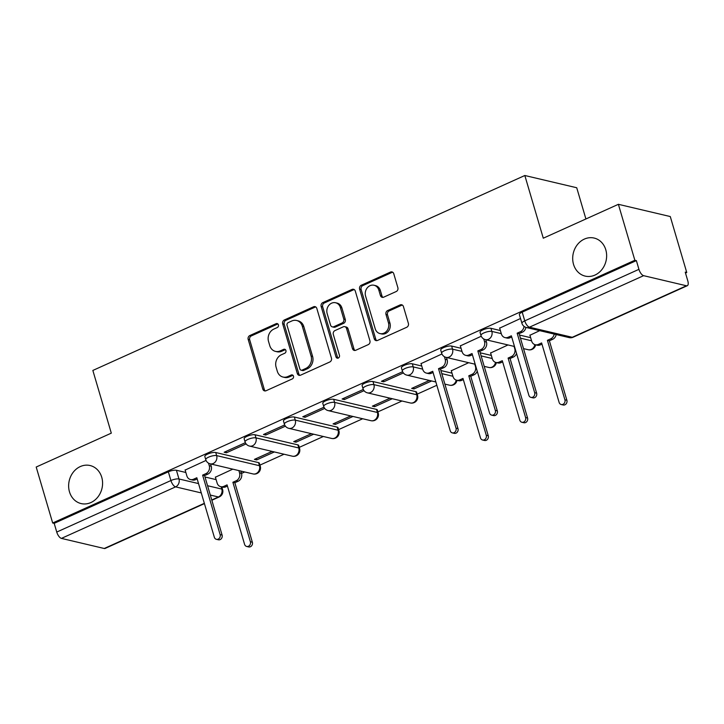 <?xml version="1.0" encoding="UTF-8"?>
<svg xmlns="http://www.w3.org/2000/svg" width="724" height="724" viewBox="0 0 724 724"><rect width="100%" height="100%" fill="white"/><g stroke="black" fill="none" stroke-linecap="round" stroke-linejoin="round"><path stroke-width="1.09" d="M278.423 324.832A2.1 1.81 -76.7 0 0 276.125 323.682L249.834 335.538A2.996 2.579 -76.7 0 0 248.178 339.42L262.794 389.096A2.996 2.579 -76.7 0 0 266.079 390.734L292.369 378.878A2.1 1.81 -76.7 0 0 291.229 375.014L287.826 376.543A9.593 8.254 -76.7 0 1 283.03 377.05A9.593 8.254 -76.7 0 1 277.31 371.285L276.097 367.149A9.593 8.254 -76.7 0 1 281.41 354.742L284.813 353.212A2.1 1.81 -76.7 0 0 283.672 349.348L280.279 350.878A9.593 8.254 -76.7 0 1 275.473 351.384A9.593 8.254 -76.7 0 1 269.762 345.62L268.541 341.484A9.593 8.254 -76.7 0 1 273.862 329.076L277.256 327.547A2.1 1.81 -76.7 0 0 278.423 324.832M277.88 323.945A2.1 1.81 -76.7 0 0 277.636 324.035L251.355 335.9A2.996 2.579 -76.7 0 0 249.689 339.773L264.305 389.449A2.996 2.579 -76.7 0 0 265.373 390.942M292.994 375.276A2.1 1.81 -76.7 0 0 292.74 375.367L289.338 376.905L287.826 376.543M285.437 349.611A2.1 1.81 -76.7 0 0 285.193 349.701L281.79 351.24L280.279 350.878M573.535 264.36A19.548 16.824 -76.7 0 0 585.182 276.106A19.548 16.824 -76.7 0 0 601.961 269.491A19.548 16.824 -76.7 0 0 605.798 249.807A19.548 16.824 -76.7 0 0 594.151 238.06A19.548 16.824 -76.7 0 0 577.363 244.676A19.548 16.824 -76.7 0 0 573.535 264.36M69.477 491.831A19.548 16.824 -76.7 0 0 81.124 503.578A19.548 16.824 -76.7 0 0 97.912 496.954A19.548 16.824 -76.7 0 0 101.74 477.27A19.548 16.824 -76.7 0 0 90.093 465.532A19.548 16.824 -76.7 0 0 73.305 472.148A19.548 16.824 -76.7 0 0 69.477 491.831M396.2 291.537A2.996 2.579 -76.7 0 0 397.865 287.654L393.756 273.717A2.996 2.579 -76.7 0 0 390.471 272.079L361.285 285.247A2.996 2.579 -76.7 0 0 359.62 289.129L374.245 338.805A2.996 2.579 -76.7 0 0 377.53 340.443L406.716 327.275A2.996 2.579 -76.7 0 0 408.381 323.393L403.422 306.56A2.996 2.579 -76.7 0 0 400.137 304.913L387.648 310.551A2.996 2.579 -76.7 0 0 385.983 314.433L388.444 322.777A8.018 6.905 -76.7 0 1 386.869 330.859A8.018 6.905 -76.7 0 1 379.982 333.574A8.018 6.905 -76.7 0 1 375.204 328.75L365.584 296.053A8.018 6.905 -76.7 0 1 367.159 287.971A8.018 6.905 -76.7 0 1 374.037 285.256A8.018 6.905 -76.7 0 1 378.815 290.08L380.426 295.528A2.996 2.579 -76.7 0 0 383.711 297.166L396.2 291.537M52.671 522.99L36.2 467.034L111.306 433.142L92.853 370.444L524.828 175.507L543.281 238.205L618.386 204.313L634.848 260.26L52.671 522.99L54.182 523.343L56.744 532.059L170.918 480.537A6.109 1.72 -16.4 0 1 178.982 478.98L198.539 483.587M316.822 308.442A2.996 2.579 -76.7 0 0 313.537 306.795L284.351 319.972A2.996 2.579 -76.7 0 0 282.686 323.845L297.311 373.521A2.996 2.579 -76.7 0 0 300.596 375.168L329.782 361.991A2.996 2.579 -76.7 0 0 331.447 358.118L316.822 308.442M322.813 302.605L352.009 289.437A2.996 2.579 -76.7 0 1 355.294 291.075L369.91 340.751A2.996 2.579 -76.7 0 1 368.254 344.633L355.756 350.271A2.996 2.579 -76.7 0 1 352.47 348.624L346.543 328.479A2.996 2.579 -76.7 0 0 343.257 326.832L334.968 330.578A2.996 2.579 -76.7 0 0 333.312 334.452L339.484 355.43A2.1 1.81 -76.7 0 1 336.017 356.986L321.157 306.487A2.996 2.579 -76.7 0 1 322.813 302.605L324.325 302.967L353.52 289.79L352.009 289.437M618.386 204.313L670.279 216.548L686.75 272.496L685.501 273.057M241.526 473.415L244.73 471.976M259.943 465.107L284.043 454.229M299.256 447.369L323.357 436.491M338.57 429.622L362.679 418.743M377.892 411.884L401.992 401.006M417.205 394.137L436.834 385.277M585.915 218.965L576.72 187.742L524.828 175.507M634.848 260.26L636.369 260.613L638.93 269.337A6.109 2.588 65.7 0 0 643.609 275.672L686.433 285.772A6.109 2.588 65.7 0 0 687.284 285.709A6.109 2.588 65.7 0 0 687.8 280.858L685.239 272.143L686.75 272.496M54.182 523.343L168.348 471.822A6.109 1.72 -16.4 0 1 176.412 470.265L185.851 472.482M205.001 476.998L216.114 479.623M204.43 503.614L105.098 548.439A6.109 2.588 -114.3 0 1 104.247 548.493L61.422 538.394A6.109 2.588 -114.3 0 1 56.744 532.059M245.364 442.681L224.15 452.256L226.422 452.79L226.015 451.414M272.088 451.414L254.414 459.387L256.685 459.921L256.278 458.545M284.677 424.943L263.473 434.509L265.735 435.043L265.337 433.667M311.411 433.667L293.727 441.649L295.998 442.183L295.591 440.807M323.999 407.196L302.786 416.771L305.057 417.305L304.65 415.929M350.724 415.929L333.049 423.902L335.312 424.436L334.913 423.06M363.312 389.458L342.099 399.024L344.371 399.558L343.963 398.182M390.037 398.182L372.362 406.164L374.634 406.698L374.227 405.322M402.625 371.711L381.421 381.286L383.684 381.82L383.286 380.444M429.359 380.444L411.675 388.417L413.947 388.951L413.54 387.575M441.948 353.973L421.042 363.611M468.672 362.697L451.296 370.751M481.261 336.226L460.355 345.873M507.986 344.959L490.619 353.004M520.52 318.506L499.669 328.126M539.688 330.651L529.932 335.266M490.944 328.316L491.858 331.411A6.109 1.72 -16.4 0 0 485.017 332.479A6.109 1.72 -16.4 0 0 480.953 335.411L480.048 332.316A6.109 1.72 163.6 0 1 484.103 329.384A6.109 1.72 163.6 0 1 490.944 328.316L500.384 330.542M519.533 335.058L530.647 337.683M451.631 346.063L452.536 349.158A6.109 1.72 -16.4 0 0 445.694 350.217A6.109 1.72 -16.4 0 0 441.64 353.158L440.726 350.063A6.109 1.72 163.6 0 1 444.789 347.122A6.109 1.72 163.6 0 1 451.631 346.063L461.07 348.289M480.211 352.805L491.325 355.43M412.318 363.801L413.223 366.896A6.109 1.72 -16.4 0 0 406.381 367.964A6.109 1.72 -16.4 0 0 402.327 370.896L401.413 367.801A6.109 1.72 163.6 0 1 405.467 364.869A6.109 1.72 163.6 0 1 412.318 363.801L421.748 366.027M440.898 370.543L452.011 373.168M372.996 381.548L373.91 384.643A6.109 1.72 -16.4 0 0 367.068 385.702A6.109 1.72 -16.4 0 0 363.005 388.643L362.1 385.548A6.109 1.72 163.6 0 1 366.154 382.607A6.109 1.72 163.6 0 1 372.996 381.548L415.811 391.648L416.725 394.743A6.109 1.72 -16.4 0 1 417.54 395.286L416.635 392.2A6.109 1.72 163.6 0 0 415.811 391.648M333.683 399.286L334.588 402.381A6.109 1.72 -16.4 0 0 327.746 403.449A6.109 1.72 -16.4 0 0 323.691 406.381L322.777 403.286A6.109 1.72 163.6 0 1 326.841 400.354A6.109 1.72 163.6 0 1 333.683 399.286L376.498 409.386L377.412 412.481A6.109 1.72 -16.4 0 1 378.227 413.033L377.322 409.938A6.109 1.72 163.6 0 0 376.498 409.386M294.36 417.033L295.274 420.128A6.109 1.72 -16.4 0 0 288.433 421.187A6.109 1.72 -16.4 0 0 284.378 424.128L283.464 421.033A6.109 1.72 163.6 0 1 287.519 418.092A6.109 1.72 163.6 0 1 294.36 417.033L337.185 427.133L338.09 430.228A6.109 1.72 -16.4 0 1 338.913 430.771L337.999 427.685A6.109 1.72 163.6 0 0 337.185 427.133M255.047 434.771L255.961 437.866A6.109 1.72 -16.4 0 0 249.119 438.934A6.109 1.72 -16.4 0 0 245.056 441.866L244.151 438.771A6.109 1.72 163.6 0 1 248.205 435.839A6.109 1.72 163.6 0 1 255.047 434.771L297.863 444.871L298.777 447.966A6.109 1.72 -16.4 0 1 299.591 448.518L298.686 445.423A6.109 1.72 163.6 0 0 297.863 444.871M215.734 452.518L216.639 455.613A6.109 1.72 -16.4 0 0 209.797 456.672A6.109 1.72 -16.4 0 0 205.743 459.613L204.829 456.518A6.109 1.72 163.6 0 1 208.892 453.577A6.109 1.72 163.6 0 1 215.734 452.518L258.549 462.618L259.464 465.713A6.109 1.72 -16.4 0 1 260.278 466.256L259.364 463.17A6.109 1.72 163.6 0 0 258.549 462.618M206.05 460.428L185.145 470.066M232.775 469.152L215.399 477.206M256.685 459.921L274.36 451.948M295.998 442.183L313.673 434.201M335.312 424.436L352.995 416.463M374.634 406.698L392.308 398.716M413.947 388.951L431.622 380.978M636.369 260.613L522.194 312.135A6.109 1.72 163.6 0 0 519.361 314.578L521.932 323.293A6.109 1.72 -16.4 0 1 524.764 320.859L638.93 269.337M226.422 452.79L246.106 443.903M265.735 435.043L285.419 426.164M305.057 417.305L324.741 408.417M344.371 399.558L364.054 390.679M383.684 381.82L403.368 372.932M275.473 351.384L276.984 351.746A9.593 8.254 -76.7 0 0 281.79 351.24M283.03 377.05L284.541 377.412A9.593 8.254 -76.7 0 0 289.338 376.905M315.764 306.949A2.996 2.579 -76.7 0 0 315.049 307.148L285.862 320.325A2.996 2.579 -76.7 0 0 284.197 324.198L298.822 373.874A2.996 2.579 -76.7 0 0 299.881 375.367M288.206 322.605A2.1 1.81 -76.7 0 0 287.039 325.32L299.872 368.923A2.1 1.81 -76.7 0 0 302.179 370.073L305.763 368.453A9.593 8.254 -76.7 0 0 311.085 356.045L302.306 326.243A9.593 8.254 -76.7 0 0 296.596 320.479A9.593 8.254 -76.7 0 0 291.79 320.985L288.206 322.605M301.13 370.181L302.641 370.543A2.1 1.81 -76.7 0 0 303.691 370.426L302.179 370.073M296.596 320.479L298.107 320.841A9.593 8.254 -76.7 0 1 303.818 326.605L312.596 356.407A9.593 8.254 -76.7 0 1 307.275 368.806L303.691 370.426M354.235 289.591A2.996 2.579 -76.7 0 0 353.52 289.79M344.76 326.678L346.271 327.031A2.996 2.579 -76.7 0 1 348.054 328.832L353.982 348.977A2.996 2.579 -76.7 0 0 355.05 350.47M324.325 302.967A2.996 2.579 -76.7 0 0 322.669 306.84L337.529 357.348A2.1 1.81 -76.7 0 0 338.072 358.226M340.389 307.573A8.018 6.905 -76.7 0 0 335.61 302.759A8.018 6.905 -76.7 0 0 328.723 305.474A8.018 6.905 -76.7 0 0 327.158 313.546L330.542 325.067A2.996 2.579 -76.7 0 0 333.836 326.714L342.117 322.967A2.996 2.579 -76.7 0 0 343.782 319.094L340.389 307.573L341.9 307.926A8.018 6.905 -76.7 0 0 337.131 303.112L335.61 302.759M332.334 326.868L333.845 327.23A2.996 2.579 -76.7 0 0 335.348 327.067L333.836 326.714M341.9 307.926L345.294 319.456A2.996 2.579 -76.7 0 1 343.628 323.329L335.348 327.067M374.037 285.256L375.557 285.618A8.018 6.905 -76.7 0 1 380.335 290.433L381.937 295.881A2.996 2.579 -76.7 0 0 382.996 297.374M379.982 333.574L381.494 333.927A8.018 6.905 -76.7 0 0 388.381 331.212A8.018 6.905 -76.7 0 0 389.955 323.139L388.444 322.777M402.363 305.076A2.996 2.579 -76.7 0 0 401.657 305.275L389.159 310.913A2.996 2.579 -76.7 0 0 387.503 314.786L389.955 323.139M392.698 272.233A2.996 2.579 -76.7 0 0 391.992 272.432L362.796 285.609A2.996 2.579 -76.7 0 0 361.131 289.482L375.756 339.158A2.996 2.579 -76.7 0 0 376.815 340.642M240.83 471.053L241.508 473.36A6.109 5.258 103.3 0 1 238.124 481.252L234.847 482.736L232.884 482.265L236.16 480.79A6.109 5.258 -76.7 0 0 239.544 472.89L238.866 470.591M215.345 477.016L217.11 483.017A6.109 5.258 -76.7 0 0 220.748 486.682A6.109 5.258 -76.7 0 0 223.807 486.365L227.083 484.881L244.585 544.348A3.511 3.023 -76.7 0 0 246.676 546.457A3.511 3.023 -76.7 0 0 249.689 545.272A3.511 3.023 -76.7 0 0 250.377 541.733L232.884 482.265M234.847 482.736L252.35 542.195A3.511 3.023 103.3 0 1 251.662 545.733A3.511 3.023 103.3 0 1 248.64 546.928L246.676 546.457M227.436 486.076L225.77 486.827A6.109 5.258 103.3 0 1 222.721 487.152L220.748 486.682M185.091 469.885L186.855 475.876A6.109 5.258 -76.7 0 0 190.493 479.55A6.109 5.258 -76.7 0 0 193.543 479.225L196.819 477.75L214.322 537.217A3.511 3.023 -76.7 0 0 216.413 539.326A3.511 3.023 -76.7 0 0 219.435 538.131A3.511 3.023 -76.7 0 0 220.123 534.593L202.62 475.134L205.897 473.65A6.109 5.258 -76.7 0 0 209.281 465.758L211.245 466.22A6.109 5.258 103.3 0 1 207.86 474.12L204.584 475.596L222.087 535.063A3.511 3.023 103.3 0 1 221.399 538.602A3.511 3.023 103.3 0 1 218.386 539.787L216.413 539.326M197.172 478.944L195.516 479.695A6.109 5.258 103.3 0 1 192.457 480.012L190.493 479.55M210.566 463.921L211.245 466.22M208.512 463.161L209.281 465.758M202.62 475.134L204.584 475.596M477.234 371.204A6.109 5.258 103.3 0 1 474.021 374.797L470.745 376.281L468.781 375.81L472.057 374.335A6.109 5.258 -76.7 0 0 475.442 366.435L474.763 364.136M451.242 370.561L453.007 376.561A6.109 5.258 -76.7 0 0 456.645 380.227A6.109 5.258 -76.7 0 0 459.704 379.91L462.98 378.426L480.483 437.893A3.511 3.023 -76.7 0 0 482.573 440.002A3.511 3.023 -76.7 0 0 485.587 438.816A3.511 3.023 -76.7 0 0 486.275 435.278L468.781 375.81M470.745 376.281L488.248 435.739A3.511 3.023 103.3 0 1 487.56 439.278A3.511 3.023 103.3 0 1 484.537 440.473L482.573 440.002M463.333 379.62L461.668 380.372A6.109 5.258 103.3 0 1 458.618 380.697L456.645 380.227M420.988 363.43L422.753 369.421A6.109 5.258 -76.7 0 0 426.391 373.095A6.109 5.258 -76.7 0 0 429.441 372.769L432.717 371.294L450.219 430.762A3.511 3.023 -76.7 0 0 452.319 432.871A3.511 3.023 -76.7 0 0 455.333 431.676A3.511 3.023 -76.7 0 0 456.02 428.137L438.518 368.679L441.794 367.195A6.109 5.258 -76.7 0 0 445.179 359.303L447.142 359.765A6.109 5.258 103.3 0 1 443.758 367.665L440.482 369.14L457.984 428.608A3.511 3.023 103.3 0 1 457.297 432.147A3.511 3.023 103.3 0 1 454.283 433.332L452.319 432.871M433.07 372.489L431.413 373.231A6.109 5.258 103.3 0 1 428.355 373.557L426.391 373.095M446.473 357.466L447.142 359.765M444.418 356.706L445.179 359.303M438.518 368.679L440.482 369.14M516.547 353.466A6.109 5.258 103.3 0 1 513.334 357.059L510.058 358.534L508.094 358.072L511.37 356.597A6.109 5.258 -76.7 0 0 514.755 348.697L514.076 346.389M490.564 352.823L492.329 358.814A6.109 5.258 -76.7 0 0 495.967 362.489A6.109 5.258 -76.7 0 0 499.017 362.163L502.293 360.688L519.796 420.155A3.511 3.023 -76.7 0 0 521.895 422.264A3.511 3.023 -76.7 0 0 524.909 421.069A3.511 3.023 -76.7 0 0 525.597 417.54L508.094 358.072M510.058 358.534L527.561 418.001A3.511 3.023 103.3 0 1 526.873 421.54A3.511 3.023 103.3 0 1 523.859 422.726L521.895 422.264M502.646 361.882L500.99 362.634A6.109 5.258 103.3 0 1 497.931 362.95L495.967 362.489M460.301 345.683L462.066 351.683A6.109 5.258 -76.7 0 0 465.704 355.348A6.109 5.258 -76.7 0 0 468.763 355.031L472.039 353.547L489.542 413.015A3.511 3.023 -76.7 0 0 491.632 415.123A3.511 3.023 -76.7 0 0 494.646 413.938A3.511 3.023 -76.7 0 0 495.334 410.399L477.831 350.932L481.107 349.457A6.109 5.258 -76.7 0 0 484.492 341.556L486.465 342.027A6.109 5.258 103.3 0 1 483.08 349.918L479.804 351.402L497.307 410.861A3.511 3.023 103.3 0 1 496.61 414.399A3.511 3.023 103.3 0 1 493.596 415.585L491.632 415.123M472.392 354.742L470.727 355.493A6.109 5.258 103.3 0 1 467.668 355.819L465.704 355.348M485.786 339.719L486.465 342.027M483.732 338.959L484.492 341.556M477.831 350.932L479.804 351.402M556.186 334.542A6.109 5.258 103.3 0 1 552.656 339.312L549.38 340.796L547.407 340.325L550.683 338.85A6.109 5.258 -76.7 0 0 554.222 334.081M529.878 335.076L531.642 341.076A6.109 5.258 -76.7 0 0 535.28 344.742A6.109 5.258 -76.7 0 0 538.339 344.425L541.615 342.941L559.118 402.408A3.511 3.023 -76.7 0 0 561.209 404.517A3.511 3.023 -76.7 0 0 564.222 403.331A3.511 3.023 -76.7 0 0 564.91 399.793L547.407 340.325M549.38 340.796L566.883 400.254A3.511 3.023 103.3 0 1 566.186 403.793A3.511 3.023 103.3 0 1 563.172 404.988L561.209 404.517M541.968 344.135L540.303 344.886A6.109 5.258 103.3 0 1 537.244 345.212L535.28 344.742M499.614 327.945L501.379 333.936A6.109 5.258 -76.7 0 0 505.017 337.61A6.109 5.258 -76.7 0 0 508.076 337.284L511.352 335.809L528.855 395.277A3.511 3.023 -76.7 0 0 530.945 397.386A3.511 3.023 -76.7 0 0 533.959 396.191A3.511 3.023 -76.7 0 0 534.656 392.652L517.153 333.194L520.429 331.71A6.109 5.258 -76.7 0 0 524.04 326.388M511.705 337.004L510.04 337.746A6.109 5.258 103.3 0 1 506.99 338.072L505.017 337.61M525.932 327.384A6.109 5.258 103.3 0 1 522.393 332.18L519.117 333.655L536.62 393.123A3.511 3.023 103.3 0 1 535.932 396.662A3.511 3.023 103.3 0 1 532.918 397.847L530.945 397.386M517.153 333.194L519.117 333.655M277.636 324.035L276.125 323.682M292.74 375.367L291.229 375.014M285.193 349.701L283.672 349.348M643.609 275.672L529.443 327.194L572.259 337.293L686.433 285.772M176.412 470.265L178.982 478.98A6.109 5.258 -76.7 0 1 175.597 486.872L61.422 538.394M207.562 485.723L221.797 489.071A6.109 1.72 -16.4 0 1 222.621 489.623L221.825 486.935M221.119 486.772L221.797 489.071A6.109 5.258 -76.7 0 1 218.413 496.972L210.313 495.062M201.29 492.935L175.597 486.872A6.109 2.588 -114.3 0 1 170.918 480.537L168.348 471.822M104.247 548.493L204.349 503.316M211.761 499.976L218.413 496.972A6.109 2.588 65.7 0 0 219.272 496.917A6.109 6.109 0 0 0 222.621 489.623M480.953 335.411A6.109 6.109 0 0 0 485.415 339.628A6.109 5.258 103.3 0 0 488.474 339.312A6.109 5.258 103.3 0 0 491.858 331.411L501.298 333.637M520.438 338.153L531.552 340.778M441.64 353.158A6.109 6.109 0 0 0 446.102 357.375A6.109 5.258 103.3 0 0 449.151 357.05A6.109 5.258 103.3 0 0 452.536 349.158L461.975 351.384M481.125 355.9L492.239 358.516M402.327 370.896A6.109 6.109 0 0 0 406.779 375.113A6.109 5.258 103.3 0 0 409.838 374.797A6.109 5.258 103.3 0 0 413.223 366.896L422.662 369.122M441.812 373.638L452.925 376.263M363.005 388.643A6.109 6.109 0 0 0 367.466 392.861A6.109 5.258 103.3 0 0 370.525 392.535A6.109 5.258 103.3 0 0 373.91 384.643L416.725 394.743A6.109 5.258 103.3 0 1 413.341 402.635A6.109 5.258 -76.7 0 1 410.282 402.96A6.109 6.109 0 0 0 417.54 395.286M323.691 406.381A6.109 6.109 0 0 0 328.144 410.599A6.109 5.258 103.3 0 0 331.203 410.282A6.109 5.258 103.3 0 0 334.588 402.381L377.412 412.481A6.109 5.258 103.3 0 1 374.027 420.382A6.109 5.258 -76.7 0 1 370.969 420.698A6.109 6.109 0 0 0 378.227 413.033M284.378 424.128A6.109 6.109 0 0 0 288.831 428.346A6.109 5.258 103.3 0 0 291.89 428.02A6.109 5.258 103.3 0 0 295.274 420.128L338.09 430.228A6.109 5.258 103.3 0 1 334.705 438.12A6.109 5.258 -76.7 0 1 331.646 438.445A6.109 6.109 0 0 0 338.913 430.771M245.056 441.866A6.109 6.109 0 0 0 249.518 446.084A6.109 5.258 103.3 0 0 252.576 445.767A6.109 5.258 103.3 0 0 255.961 437.866L298.777 447.966A6.109 5.258 103.3 0 1 295.392 455.867A6.109 5.258 -76.7 0 1 292.333 456.183A6.109 6.109 0 0 0 299.591 448.518M205.743 459.613A6.109 6.109 0 0 0 210.195 463.831A6.109 5.258 103.3 0 0 213.254 463.505A6.109 5.258 103.3 0 0 216.639 455.613L259.464 465.713A6.109 5.258 103.3 0 1 256.07 473.605A6.109 5.258 -76.7 0 1 253.02 473.93A6.109 6.109 0 0 0 260.278 466.256M456.192 380.1A6.109 5.258 103.3 0 1 452.654 384.897A6.109 5.258 -76.7 0 1 449.595 385.213A6.109 6.109 0 0 0 457.016 380.317M495.515 362.353A6.109 5.258 103.3 0 1 491.976 367.149A6.109 5.258 -76.7 0 1 488.917 367.475A6.109 6.109 0 0 0 496.338 362.579M534.828 344.615A6.109 5.258 103.3 0 1 531.289 349.411A6.109 5.258 -76.7 0 1 528.23 349.728A6.109 6.109 0 0 0 535.651 344.832M522.194 312.135L524.764 320.859A6.109 2.588 -114.3 0 0 529.443 327.194A6.109 5.258 103.3 0 1 526.384 327.51L569.2 337.61A6.109 6.109 0 0 0 573.118 337.23L687.284 285.709M573.118 337.23A6.109 2.588 65.7 0 1 572.259 337.293A6.109 5.258 103.3 0 1 569.2 337.61M264.305 389.449L262.794 389.096M249.689 339.773L248.178 339.42M251.355 335.9L249.834 335.538M298.822 373.874L297.311 373.521M284.197 324.198L282.686 323.845M285.862 320.325L284.351 319.972M315.049 307.148L313.537 306.795M307.275 368.806L305.763 368.453M312.596 356.407L311.085 356.045M303.818 326.605L302.306 326.243M353.982 348.977L352.47 348.624M348.054 328.832L346.543 328.479M337.529 357.348L336.017 356.986M322.669 306.84L321.157 306.487M343.628 323.329L342.117 322.967M345.294 319.456L343.782 319.094M381.937 295.881L380.426 295.528M380.335 290.433L378.815 290.08M387.503 314.786L385.983 314.433M389.159 310.913L387.648 310.551M401.657 305.275L400.137 304.913M375.756 339.158L374.245 338.805M361.131 289.482L359.62 289.129M362.796 285.609L361.285 285.247M391.992 272.432L390.471 272.079M238.124 481.252L236.16 480.79M241.508 473.36L239.544 472.89M225.77 486.827L223.807 486.365M252.35 542.195L250.377 541.733M193.543 479.225L195.516 479.695M205.897 473.65L207.86 474.12M220.123 534.593L222.087 535.063M474.021 374.797L472.057 374.335M461.668 380.372L459.704 379.91M488.248 435.739L486.275 435.278M429.441 372.769L431.413 373.231M441.794 367.195L443.758 367.665M456.02 428.137L457.984 428.608M513.334 357.059L511.37 356.597M500.99 362.634L499.017 362.163M527.561 418.001L525.597 417.54M468.763 355.031L470.727 355.493M481.107 349.457L483.08 349.918M495.334 410.399L497.307 410.861M552.656 339.312L550.683 338.85M540.303 344.886L538.339 344.425M566.883 400.254L564.91 399.793M508.076 337.284L510.04 337.746M520.429 331.71L522.393 332.18M534.656 392.652L536.62 393.123M253.02 473.93L210.195 463.831M292.333 456.183L249.518 446.084M331.646 438.445L288.831 428.346M370.969 420.698L328.144 410.599M410.282 402.96L367.466 392.861M449.595 385.213L444.889 384.109M435.866 381.973L406.779 375.113M488.917 367.475L484.202 366.362M475.179 364.235L446.102 357.375M528.23 349.728L523.524 348.624M514.502 346.488L485.415 339.628M521.932 323.293A6.109 6.109 0 0 0 526.384 327.51M211.851 500.266L219.272 496.917"/></g></svg>
